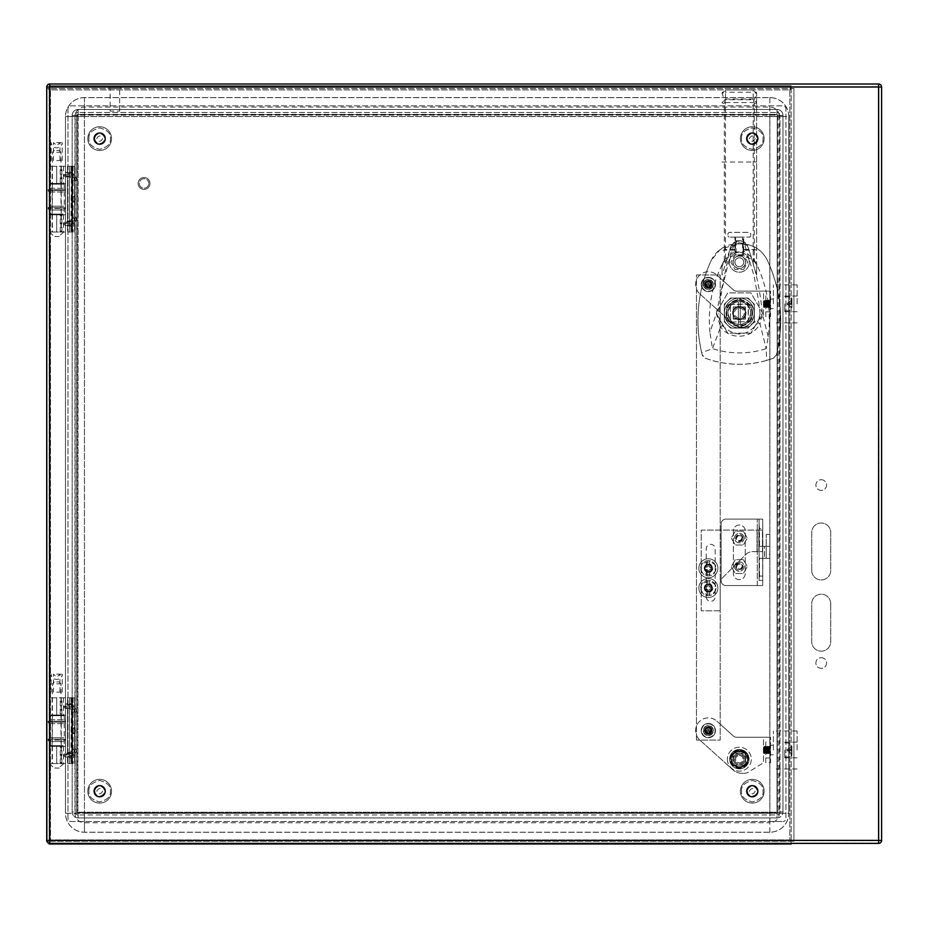 <?xml version="1.0" encoding="UTF-8"?>
<svg xmlns="http://www.w3.org/2000/svg" width="928" height="928" viewBox="0 0 928 928"><rect width="100%" height="100%" fill="white"/><g stroke="black" fill="none" stroke-linecap="round" stroke-linejoin="round"><path stroke-width="0.7" stroke-dasharray="4.64 3.48" d="M747.063 791.224A5.22 5.22 0 0 0 754.893 795.737A5.22 5.22 0 0 0 754.893 786.7A5.22 5.22 0 0 0 747.063 791.224A5.22 5.22 0 0 1 754.893 786.7A5.22 5.22 0 0 1 754.893 795.737A5.22 5.22 0 0 1 747.063 791.224A5.22 5.22 0 0 1 754.893 786.7A5.22 5.22 0 0 1 754.893 795.737A5.22 5.22 0 0 1 747.063 791.224M740.416 791.224A11.867 11.867 0 0 0 758.211 801.49A11.867 11.867 0 0 0 758.211 780.947A11.867 11.867 0 0 0 740.416 791.224A11.867 11.867 0 0 0 758.211 801.49A11.867 11.867 0 0 0 758.211 780.947A11.867 11.867 0 0 0 740.416 791.224A11.867 11.867 0 0 0 758.211 801.49A11.867 11.867 0 0 0 758.211 780.947A11.867 11.867 0 0 0 740.416 791.224M746.344 791.224A5.928 5.928 0 0 1 755.241 786.086A5.928 5.928 0 0 1 755.241 796.352A5.928 5.928 0 0 1 746.344 791.224A5.928 5.928 0 0 0 755.241 796.352A5.928 5.928 0 0 0 755.241 786.086A5.928 5.928 0 0 0 746.344 791.224M747.481 791.224A4.791 4.791 0 0 0 754.673 795.366A4.791 4.791 0 0 0 754.673 787.072A4.791 4.791 0 0 0 747.481 791.224M747.063 138.608A5.22 5.22 0 0 0 754.893 143.132A5.22 5.22 0 0 0 754.893 134.084A5.22 5.22 0 0 0 747.063 138.608A5.22 5.22 0 0 1 754.893 134.084A5.22 5.22 0 0 1 754.893 143.132A5.22 5.22 0 0 1 747.063 138.608A5.22 5.22 0 0 1 754.893 134.084A5.22 5.22 0 0 1 754.893 143.132A5.22 5.22 0 0 1 747.063 138.608M740.416 138.608A11.867 11.867 0 0 0 758.211 148.886A11.867 11.867 0 0 0 758.211 128.331A11.867 11.867 0 0 0 740.416 138.608A11.867 11.867 0 0 0 758.211 148.886A11.867 11.867 0 0 0 758.211 128.331A11.867 11.867 0 0 0 740.416 138.608A11.867 11.867 0 0 0 758.211 148.886A11.867 11.867 0 0 0 758.211 128.331A11.867 11.867 0 0 0 740.416 138.608M746.344 138.608A5.928 5.928 0 0 1 755.241 133.47A5.928 5.928 0 0 1 755.241 143.747A5.928 5.928 0 0 1 746.344 138.608A5.928 5.928 0 0 0 755.241 143.747A5.928 5.928 0 0 0 755.241 133.47A5.928 5.928 0 0 0 746.344 138.608M747.481 138.608A4.791 4.791 0 0 0 754.673 142.761A4.791 4.791 0 0 0 754.673 134.456A4.791 4.791 0 0 0 747.481 138.608M94.447 791.224A5.22 5.22 0 0 0 102.277 795.737A5.22 5.22 0 0 0 102.277 786.7A5.22 5.22 0 0 0 94.447 791.224A5.22 5.22 0 0 1 102.277 786.7A5.22 5.22 0 0 1 102.277 795.737A5.22 5.22 0 0 1 94.447 791.224A5.22 5.22 0 0 1 102.277 786.7A5.22 5.22 0 0 1 102.277 795.737A5.22 5.22 0 0 1 94.447 791.224M87.8 791.224A11.867 11.867 0 0 0 105.606 801.49A11.867 11.867 0 0 0 105.606 780.947A11.867 11.867 0 0 0 87.8 791.224A11.867 11.867 0 0 0 105.606 801.49A11.867 11.867 0 0 0 105.606 780.947A11.867 11.867 0 0 0 87.8 791.224A11.867 11.867 0 0 0 105.606 801.49A11.867 11.867 0 0 0 105.606 780.947A11.867 11.867 0 0 0 87.8 791.224M93.74 791.224A5.928 5.928 0 0 1 102.637 786.086A5.928 5.928 0 0 1 102.637 796.352A5.928 5.928 0 0 1 93.74 791.224A5.928 5.928 0 0 0 102.637 796.352A5.928 5.928 0 0 0 102.637 786.086A5.928 5.928 0 0 0 93.74 791.224M94.876 791.224A4.791 4.791 0 0 0 102.068 795.366A4.791 4.791 0 0 0 102.068 787.072A4.791 4.791 0 0 0 94.876 791.224M94.447 138.608A5.22 5.22 0 0 0 102.277 143.132A5.22 5.22 0 0 0 102.277 134.084A5.22 5.22 0 0 0 94.447 138.608A5.22 5.22 0 0 1 102.277 134.084A5.22 5.22 0 0 1 102.277 143.132A5.22 5.22 0 0 1 94.447 138.608A5.22 5.22 0 0 1 102.277 134.084A5.22 5.22 0 0 1 102.277 143.132A5.22 5.22 0 0 1 94.447 138.608M87.8 138.608A11.867 11.867 0 0 0 105.606 148.886A11.867 11.867 0 0 0 105.606 128.331A11.867 11.867 0 0 0 87.8 138.608A11.867 11.867 0 0 0 105.606 148.886A11.867 11.867 0 0 0 105.606 128.331A11.867 11.867 0 0 0 87.8 138.608A11.867 11.867 0 0 0 105.606 148.886A11.867 11.867 0 0 0 105.606 128.331A11.867 11.867 0 0 0 87.8 138.608M93.74 138.608A5.928 5.928 0 0 1 102.637 133.47A5.928 5.928 0 0 1 102.637 143.747A5.928 5.928 0 0 1 93.74 138.608A5.928 5.928 0 0 0 102.637 143.747A5.928 5.928 0 0 0 102.637 133.47A5.928 5.928 0 0 0 93.74 138.608M94.876 138.608A4.791 4.791 0 0 0 102.068 142.761A4.791 4.791 0 0 0 102.068 134.456A4.791 4.791 0 0 0 94.876 138.608M72.558 710.523C72.558 700.675 72.558 720.209 72.558 710.523M72.558 750.868C72.558 741.02 72.558 760.554 72.558 750.868M74.646 697.81L67.547 697.81L72.535 697.81L69.484 697.81L69.484 763.582L69.484 697.81L74.727 697.81L74.727 763.582L69.484 763.582L72.558 763.582L72.558 697.81L72.558 763.582L49.926 763.582L74.646 763.582L74.646 697.81L74.646 763.582M74.078 710.523L74.078 709.688L74.078 710.523M74.078 750.868L74.078 751.703L74.078 750.868M67.547 757.944L67.547 763.582L67.547 756.482L64.612 755.206L67.547 753.582L67.547 707.809L64.612 706.533L67.547 704.909L67.547 697.81L49.926 697.81L67.547 697.81L67.547 703.459L70.992 703.459L71.479 704.41L70.992 752.132L65.343 753.095C63.255 754.383 63.255 755.682 65.343 756.981L70.992 757.944L70.992 752.132M72.535 697.81L72.535 763.582M71.479 704.41L65.343 704.41C63.255 705.709 63.255 707.008 65.343 708.308L70.992 709.259M65.343 704.41L67.547 703.459M49.926 697.81L49.926 715.036L56.689 715.036L56.689 697.81L56.689 715.036L65.575 715.036L65.575 746.356L56.689 746.356L56.689 763.582L63.823 763.582L49.555 763.582L56.689 763.582L56.689 746.356L65.575 746.356L65.575 715.036L52.096 715.036L61.283 715.036L60.239 715.036L60.239 697.81M49.926 715.036L63.452 715.036L61.909 715.036L61.909 697.81M73.092 697.81L73.092 704.909L67.547 704.909M74.518 730.696A3.004 0.673 90 0 1 73.892 733.688A3.004 0.673 90 0 1 73.161 730.696A3.004 0.673 90 0 1 73.892 727.703A3.004 0.673 90 0 1 74.518 730.696M73.092 704.909L73.753 706.185L73.092 707.809L73.092 753.582L73.753 754.858L73.092 763.582M74.727 710.523L74.727 713.528L74.727 710.523M74.727 750.868L74.727 753.872L74.727 750.868M67.547 756.482L73.092 756.482M61.909 763.582L61.909 746.356L49.926 746.356L56.689 746.356L52.096 746.356L52.096 763.582M60.239 763.582L60.239 746.356L61.283 746.356L52.096 746.356M73.022 730.696L73.219 731.531L73.022 730.696M60.239 746.356L61.909 746.356M60.239 715.036L61.909 715.036M67.547 707.809L73.092 707.809M73.092 753.582L67.547 753.582M76.247 710.523L76.247 711.463L76.247 710.523M76.247 750.868L76.247 751.808L76.247 750.868M110.154 88.578L119.642 88.578L110.154 88.578L110.154 111.116L119.642 111.116L110.154 111.116M108.959 88.578L120.826 88.578L108.959 88.578L108.959 87.394L120.826 87.394L108.959 87.394M744.082 759.174A4.744 4.744 0 0 0 736.96 755.067A4.744 4.744 0 0 0 736.96 763.28A4.744 4.744 0 0 0 744.082 759.174A4.744 4.744 0 0 1 736.96 763.28A4.744 4.744 0 0 1 736.96 755.067A4.744 4.744 0 0 1 744.082 759.174M745.265 759.174A5.928 5.928 0 0 0 736.368 754.035A5.928 5.928 0 0 0 736.368 764.312A5.928 5.928 0 0 0 745.265 759.174A5.928 5.928 0 0 0 736.368 754.035A5.928 5.928 0 0 0 736.368 764.312A5.928 5.928 0 0 0 745.265 759.174M52.13 745.613L61.248 745.613L52.13 745.613L52.13 715.732L61.248 715.732L52.13 715.732M49.138 745.613L64.241 745.613L49.138 745.613L49.138 741.542L64.241 741.542L49.138 741.542L48.047 740.08L65.331 740.08L48.047 740.08L49.138 737.737L64.241 737.737L49.138 737.737L49.138 723.62L48.047 722.158L65.331 722.158L48.047 722.158L49.138 719.815L64.241 719.815L49.138 719.815L49.138 715.732L64.241 715.732L49.138 715.732M49.138 723.62L64.241 723.62L49.138 723.62M148.805 183.454A4.744 4.744 0 0 0 141.682 179.336A4.744 4.744 0 0 0 141.682 187.56A4.744 4.744 0 0 0 148.805 183.454A4.744 4.744 0 0 1 141.682 187.56A4.744 4.744 0 0 1 141.682 179.336A4.744 4.744 0 0 1 148.805 183.454M149.988 183.454A5.928 5.928 0 0 0 141.091 178.315A5.928 5.928 0 0 0 141.091 188.593A5.928 5.928 0 0 0 149.988 183.454A5.928 5.928 0 0 0 141.091 178.315A5.928 5.928 0 0 0 141.091 188.593A5.928 5.928 0 0 0 149.988 183.454M724.316 304.268L724.316 321.807L730.556 328.06L748.107 328.06L754.348 321.807L754.348 304.268L748.107 298.027L730.556 298.027L724.316 304.268L730.556 298.027L748.107 298.027L754.348 304.268L754.348 321.807L748.107 328.06L730.556 328.06L724.316 321.807L724.316 304.268M739.338 255.896A6.345 6.345 0 0 0 733.839 265.408A6.345 6.345 0 0 0 744.824 265.408A6.345 6.345 0 0 0 739.338 255.896A6.345 6.345 0 0 1 744.824 265.408A6.345 6.345 0 0 1 733.839 265.408A6.345 6.345 0 0 1 739.338 255.896M46.864 841.255L49.138 841.255L50.506 839.898L46.4 841.255L46.4 88.531L50.495 89.9L49.138 85.794L791.178 85.794L789.809 89.9L791.178 88.531L793.916 88.531L793.916 841.255L789.832 839.898L791.178 843.993L49.138 843.993L50.495 839.91L49.138 841.267L50.506 839.898L50.506 89.9L49.138 87.51M791.178 843.378L791.178 841.267L789.809 839.898L791.178 842.276M792.199 841.255L793.916 841.255L793.916 88.531L791.178 88.531L789.832 89.888L792.199 88.531M791.178 87.51L789.821 89.9L791.178 88.52L791.178 85.794L49.138 85.794L49.138 88.531L50.506 89.9L789.809 89.9L789.809 839.898L50.506 839.898L50.506 89.9L789.809 89.9L789.809 839.898L50.506 839.898M49.138 842.276L49.138 843.32M48.117 88.531L50.483 89.888M50.506 89.888L49.138 88.531L49.138 841.255L49.138 88.531L791.178 88.531L791.178 841.255L791.178 88.531L46.736 88.531M50.483 839.898L48.117 841.255M49.138 841.267L791.178 841.267L49.138 841.267M735.742 566.556A3.573 3.573 0 0 0 741.101 569.653A3.573 3.573 0 0 0 741.101 563.47A3.573 3.573 0 0 0 735.742 566.556A3.573 3.573 0 0 1 741.101 563.47A3.573 3.573 0 0 1 741.101 569.653A3.573 3.573 0 0 1 735.742 566.556M734.57 566.556A4.744 4.744 0 0 1 741.681 562.449A4.744 4.744 0 0 1 741.681 570.662A4.744 4.744 0 0 1 734.57 566.556A4.744 4.744 0 0 0 741.681 570.662A4.744 4.744 0 0 0 741.681 562.449A4.744 4.744 0 0 0 734.57 566.556M736.878 566.556A2.424 2.424 0 0 1 740.532 564.456A2.424 2.424 0 0 1 740.532 568.667A2.424 2.424 0 0 1 736.878 566.556M52.13 214.055L61.248 214.055L52.13 214.055L52.13 184.173L61.248 184.173L52.13 184.173M49.138 214.055L64.241 214.055L49.138 214.055L49.138 209.972L64.241 209.972L49.138 209.972L48.047 208.522L65.331 208.522L48.047 208.522L49.138 206.178L64.241 206.178L49.138 206.178L49.138 192.05L48.047 190.6L65.331 190.6L48.047 190.6L49.138 188.256L64.241 188.256L49.138 188.256L49.138 184.173L64.241 184.173L49.138 184.173M49.138 192.05L64.241 192.05L49.138 192.05M742.887 538.078A3.573 3.573 0 0 0 737.528 534.992A3.573 3.573 0 0 0 737.528 541.175A3.573 3.573 0 0 0 742.887 538.078A3.573 3.573 0 0 1 737.528 541.175A3.573 3.573 0 0 1 737.528 534.992A3.573 3.573 0 0 1 742.887 538.078M744.059 538.078A4.744 4.744 0 0 1 736.936 542.196A4.744 4.744 0 0 1 736.936 533.971A4.744 4.744 0 0 1 744.059 538.078A4.744 4.744 0 0 0 736.936 533.971A4.744 4.744 0 0 0 736.936 542.196A4.744 4.744 0 0 0 744.059 538.078M741.739 538.078A2.424 2.424 0 0 1 738.096 540.189A2.424 2.424 0 0 1 738.096 535.978A2.424 2.424 0 0 1 741.739 538.078M56.689 683.843L60.981 683.843L56.689 683.843M56.689 681.941L59.079 681.941L56.689 681.941M56.689 768.024L54.787 768.024L56.689 768.024M72.558 178.965C72.558 169.116 72.558 188.639 72.558 178.965M72.558 219.31C72.558 209.461 72.558 228.984 72.558 219.31M74.646 166.251L67.547 166.251L72.535 166.251L69.484 166.251L69.484 232.012L69.484 166.251L74.727 166.251L74.727 232.012L69.484 232.012L72.558 232.012L72.558 166.251L72.558 232.012L49.926 232.012L74.646 232.012L74.646 166.251L74.646 232.012M74.078 178.965L74.078 178.118L74.078 178.965M74.078 219.31L74.078 218.474L74.078 219.31M67.547 226.374L67.547 232.012L67.547 224.912L64.612 223.636L67.547 222.024L67.547 176.239L64.612 174.963L67.547 173.35L67.547 166.251L49.926 166.251L67.547 166.251L67.547 171.889L70.992 171.889L71.479 172.852L70.992 220.562L65.343 221.525C63.255 222.824 63.255 224.112 65.343 225.411L70.992 226.374L70.992 220.562M72.535 166.251L72.535 232.012M71.479 172.852L65.343 172.852C63.255 174.151 63.255 175.438 65.343 176.738L70.992 177.7M65.343 172.852L67.547 171.889M49.926 166.251L49.926 183.466L56.689 183.466L56.689 166.251L56.689 183.466L65.575 183.466L65.575 214.797L56.689 214.797L56.689 232.012L63.823 232.012L49.555 232.012L56.689 232.012L56.689 214.797L65.575 214.797L65.575 183.466L52.096 183.466L61.283 183.466L60.239 183.466L60.239 166.251M49.926 183.466L63.452 183.466L61.909 183.466L61.909 166.251M73.092 166.251L73.092 173.35L67.547 173.35M74.518 199.137A3.004 0.673 90 0 1 73.892 202.118A3.004 0.673 90 0 1 73.161 199.137A3.004 0.673 90 0 1 73.892 196.144A3.004 0.673 90 0 1 74.518 199.137M73.092 173.35L73.753 174.626L73.092 176.239L73.092 222.024L73.753 223.3L73.092 232.012M74.727 178.965L74.727 175.96L74.727 178.965M74.727 219.31L74.727 216.305L74.727 219.31M67.547 224.912L73.092 224.912M61.909 232.012L61.909 214.797L49.926 214.797L56.689 214.797L52.096 214.797L52.096 232.012M60.239 232.012L60.239 214.797L61.283 214.797L52.096 214.797M73.022 199.137L73.219 198.302L73.022 199.137M60.239 214.797L61.909 214.797M60.239 183.466L61.909 183.466M67.547 176.239L73.092 176.239M73.092 222.024L67.547 222.024M76.247 178.965L76.247 178.025L76.247 178.965M76.247 219.31L76.247 218.37L76.247 219.31M56.689 152.273L60.981 152.273L56.689 152.273M56.689 150.382L59.079 150.382L56.689 150.382M56.689 236.454L54.787 236.454L56.689 236.454M769.95 749.986C770.147 746.17 770.344 746.17 770.542 749.986L770.542 754.731L770.542 749.986C770.344 746.17 770.147 746.17 769.95 749.986L769.648 752.944L769.057 747.017L768.465 752.944L767.874 747.017L767.282 752.944L766.69 747.017L766.099 752.944L765.496 747.017L764.904 752.944L764.312 747.017L763.628 752.62L764.069 746.588L764.475 753.71L765.066 746.263L765.67 753.71L766.261 746.263L766.853 753.71L767.444 746.263L768.036 753.71L768.628 746.263L769.219 753.71L769.822 746.263L770.414 753.71M784.786 749.986L784.786 757.828L784.786 749.986M769.822 746.263L770.542 747.017L770.252 749.986C770.043 753.803 769.846 753.803 769.648 749.986C769.846 753.803 770.043 753.803 770.252 749.986M764.405 753.524L763.721 749.986C763.906 753.234 764.104 753.234 764.312 749.986C764.51 746.124 764.707 746.124 764.904 749.986C765.101 753.838 765.298 753.838 765.496 749.986C765.704 746.182 765.902 746.182 766.099 749.986C766.284 753.722 766.482 753.722 766.69 749.986C766.888 746.17 767.085 746.17 767.282 749.986C767.479 753.814 767.676 753.814 767.874 749.986C768.071 746.147 768.268 746.147 768.465 749.986C768.662 753.745 768.86 753.745 769.057 749.986C769.254 746.17 769.451 746.17 769.648 749.986C769.451 746.17 769.254 746.17 769.057 749.986C768.86 753.745 768.662 753.745 768.465 749.986C768.268 746.147 768.071 746.147 767.874 749.986C767.676 753.814 767.479 753.814 767.282 749.986C767.085 746.17 766.888 746.17 766.69 749.986C766.482 753.722 766.284 753.722 766.099 749.986C765.902 746.182 765.704 746.182 765.496 749.986C765.298 753.838 765.101 753.838 764.904 749.986C764.707 746.124 764.51 746.124 764.312 749.986C764.104 753.234 763.906 753.234 763.721 749.986M764.452 753.71L763.419 752.747L763.419 747.226L763.419 752.747M763.419 747.226L765.043 746.263M764.475 753.71L764.927 752.933L766.818 753.71M765.496 747.017L767.41 746.263M766.853 753.71L767.294 752.933L768.001 753.71M767.874 747.017L769.788 746.263M770.379 753.71L768.465 752.944M763.628 748.618L763.628 752.62M791.526 749.986L791.526 757.109L791.526 749.986M791.897 749.986L791.897 756.726L791.897 749.986M791.897 750.555L791.897 746.228L791.897 753.745L791.897 750.555L787.153 750.555L791.897 753.745L787.153 750.555L791.897 750.555L787.153 750.555L787.153 749.418L791.897 749.418L787.153 749.418L791.897 749.418L787.153 749.418L787.153 750.555L791.897 750.555M791.897 746.228L787.153 749.418L791.897 746.228M773.395 749.986L773.395 730.997L773.395 749.986M797.117 749.986L797.117 730.997L797.117 749.986M733.271 753.118L745.393 753.118L745.393 765.229L733.271 765.229L733.271 753.118L745.393 753.118L745.393 765.229L733.271 765.229L733.271 753.118M708.331 733.932A3.341 3.341 0 0 1 705.442 728.921A3.341 3.341 0 0 1 711.231 728.921A3.341 3.341 0 0 1 708.331 733.932A3.341 3.341 0 0 0 711.231 728.921A3.341 3.341 0 0 0 705.442 728.921A3.341 3.341 0 0 0 708.331 733.932M699.828 740.045L732.784 769.718A14.233 14.233 0 0 0 742.307 773.372L743.734 773.372L742.307 773.372A14.233 14.233 0 0 1 732.784 769.718L699.828 740.045A12.725 12.725 0 0 1 698.888 722.077A12.725 12.725 0 0 1 716.845 721.137A12.725 12.725 0 0 0 698.888 722.077A12.725 12.725 0 0 0 699.828 740.045M743.734 773.372A9.489 9.489 0 0 0 748.757 771.934L763.524 762.7L748.757 771.934A9.489 9.489 0 0 1 743.734 773.372M763.524 737.261L736.577 737.261A4.744 4.744 0 0 1 733.398 736.043L716.845 721.137L733.398 736.043A4.744 4.744 0 0 0 736.577 737.261L770.542 737.261L763.524 737.261L763.524 762.7L763.524 737.261M765.797 742.006L765.797 762.7L770.542 762.7L770.542 737.261L770.542 762.7L765.797 762.7L765.797 742.006L770.542 742.006M765.797 749.986L765.797 753.327L765.797 749.986M696.476 740.08L696.476 274.966L720.198 274.966L720.198 740.08L696.476 740.08L720.198 740.08L720.198 274.966L696.476 274.966L696.476 740.08M713.365 284.455A5.034 5.034 0 0 0 705.825 280.105A5.034 5.034 0 0 0 705.825 288.817A5.034 5.034 0 0 0 713.365 284.455A5.034 5.034 0 0 0 705.825 280.105A5.034 5.034 0 0 0 705.825 288.817A5.034 5.034 0 0 0 713.365 284.455M713.365 730.591A5.034 5.034 0 0 0 705.825 726.23A5.034 5.034 0 0 0 705.825 734.953A5.034 5.034 0 0 0 713.365 730.591A5.034 5.034 0 0 0 705.825 726.23A5.034 5.034 0 0 0 705.825 734.953A5.034 5.034 0 0 0 713.365 730.591M711.625 568.272A3.283 3.283 0 0 0 706.695 565.43A3.283 3.283 0 0 0 706.695 571.114A3.283 3.283 0 0 0 711.625 568.272A3.283 3.283 0 0 0 706.695 565.43A3.283 3.283 0 0 0 706.695 571.114A3.283 3.283 0 0 0 711.625 568.272M711.625 588.016A3.283 3.283 0 0 0 706.695 585.174A3.283 3.283 0 0 0 706.695 590.858A3.283 3.283 0 0 0 711.625 588.016A3.283 3.283 0 0 0 706.695 585.174A3.283 3.283 0 0 0 706.695 590.858A3.283 3.283 0 0 0 711.625 588.016M769.973 303.874C770.17 300.057 770.368 300.057 770.565 303.874L770.565 299.118L770.565 303.874C770.368 300.057 770.17 300.057 769.973 303.874L769.672 306.832L769.08 300.904L768.488 306.832L767.897 300.904L767.305 306.832L766.702 300.904L766.11 306.832L765.519 300.904L764.927 306.832L764.336 300.904L763.709 306.89L764.08 300.475L764.463 307.597L765.055 300.15L765.646 307.597L766.25 300.15L766.864 307.597L767.468 300.15L768.024 307.597L768.651 300.15L769.242 307.597L769.834 300.15L770.402 307.597L769.672 306.832M784.798 303.874L784.798 311.715L784.798 303.874M769.834 300.15L770.565 300.904L770.263 303.874C770.066 307.69 769.869 307.69 769.672 303.874C769.869 307.69 770.066 307.69 770.263 303.874M764.417 307.4L763.744 303.874C763.93 307.122 764.127 307.122 764.336 303.874C764.521 300.011 764.718 300.011 764.927 303.874C765.124 307.725 765.322 307.725 765.519 303.874C765.728 300.069 765.925 300.069 766.11 303.874C766.296 307.609 766.493 307.609 766.702 303.874C766.899 300.046 767.096 300.046 767.294 303.874C767.502 307.69 767.7 307.69 767.897 303.874C768.094 300.034 768.291 300.034 768.488 303.874C768.674 307.62 768.871 307.62 769.08 303.874C769.277 300.046 769.474 300.046 769.672 303.874C769.474 300.046 769.277 300.046 769.08 303.874C768.871 307.62 768.674 307.62 768.488 303.874C768.291 300.034 768.094 300.034 767.897 303.874C767.7 307.69 767.502 307.69 767.294 303.874C767.096 300.046 766.899 300.046 766.702 303.874C766.493 307.609 766.296 307.609 766.11 303.874C765.925 300.069 765.728 300.069 765.519 303.874C765.322 307.725 765.124 307.725 764.927 303.874C764.718 300.011 764.521 300.011 764.336 303.874C764.127 307.122 763.93 307.122 763.744 303.874M763.721 306.89L764.463 307.597M763.442 301.113L763.442 306.623L763.442 301.113L766.25 300.15M764.927 306.832L766.841 307.597M766.273 300.15L766.725 300.916L768.616 300.15M767.305 306.832L769.208 307.597M768.651 300.15L769.103 300.916L769.799 300.15M763.651 302.505L763.651 306.507M791.538 303.874L791.538 296.751L791.538 303.874M791.92 303.874L791.92 297.134L791.92 303.874M791.92 304.442L791.92 300.115L791.92 307.632L791.92 304.442L787.176 304.442L791.92 307.632L787.176 304.442L791.92 304.442L787.176 304.442L787.176 303.294L791.92 303.294L787.176 303.294L791.92 303.294L787.176 303.294L787.176 304.442L791.92 304.442M791.92 300.115L787.176 303.294L791.92 300.115M773.407 303.874L773.407 284.884L773.407 303.874M797.14 303.874L797.14 284.884L797.14 303.874M733.294 307.006L745.404 307.006L745.404 319.116L733.294 319.116L733.294 307.006L745.404 307.006L745.404 319.116L733.294 319.116L733.294 307.006M708.354 287.819A3.341 3.341 0 0 1 705.466 282.808A3.341 3.341 0 0 1 711.242 282.808A3.341 3.341 0 0 1 708.354 287.819A3.341 3.341 0 0 0 711.242 282.808A3.341 3.341 0 0 0 705.466 282.808A3.341 3.341 0 0 0 708.354 287.819M699.84 293.932L732.795 323.605A14.233 14.233 0 0 0 742.33 327.259L743.746 327.259L742.33 327.259A14.233 14.233 0 0 1 732.795 323.605L699.84 293.932A12.725 12.725 0 0 1 698.9 275.964A12.725 12.725 0 0 1 716.868 275.024A12.725 12.725 0 0 0 698.9 275.964A12.725 12.725 0 0 0 699.84 293.932M743.746 327.259A9.489 9.489 0 0 0 748.78 325.809L763.535 316.587L748.78 325.809A9.489 9.489 0 0 1 743.746 327.259M763.535 291.148L736.6 291.148A4.744 4.744 0 0 1 733.422 289.93L716.868 275.024L733.422 289.93A4.744 4.744 0 0 0 736.6 291.148L770.565 291.148L763.535 291.148L763.535 316.587L763.535 291.148M765.82 295.893L765.82 316.587L770.565 316.587L770.565 291.148L770.565 316.587L765.82 316.587L765.82 295.893L770.565 295.893M765.82 303.874L765.82 307.214L765.82 303.874M768.28 336.736L762.317 313.826C760.357 290.603 755.462 268.041 747.643 246.175L747.608 246.071C746.924 242.498 743.374 240.77 736.948 240.874C732.958 242.602 730.661 245.328 730.058 249.029L716.335 313.676L709.897 332.27C708.145 312.759 710.628 293.805 717.332 275.407L722.483 263.529L729.512 257.102L732.088 256.07L741.576 255.328L752.886 259.596L757.051 265.164C767.572 287.958 771.319 311.82 768.28 336.736L766.192 348.65L759.951 323.756L762.306 313.803L760.044 313.908L758.686 301.414L754.104 276.184L745.265 246.396C742.574 242.486 739.175 241.814 735.069 244.4C732.644 248.252 731.044 251.929 730.278 255.42L721.717 290.058L718.608 313.757L716.335 313.652L720.662 326.934L712.472 348.65L701.707 352.652C700.976 350.564 698.262 334.741 698.239 329.185C697.821 325.45 697.81 313.745 698.703 305.66C700.385 289.803 704.584 274.688 711.3 260.327L720.14 249.528L737.087 243.936L741.576 243.936A28.478 28.478 0 0 1 743.525 244.006L749.151 244.957C757.306 247.335 763.373 252.451 767.363 260.327C781.272 290.812 784.288 322.329 776.411 354.879L773.453 358.173L766.609 360.424L766.192 348.65C750.16 353.754 734.002 354.264 717.692 350.158L712.472 348.65L709.897 332.27M747.713 246.349L747.62 246.129C742.18 238.821 736.681 238.798 731.16 246.094L729.976 249.261L737.818 240.793L747.713 246.349L756.61 275.071L756.61 266.023L753.756 258.993L743.699 250.676L743.699 254.608L743.699 237.104L743.699 250.676M756.575 264.236L757.051 265.164M724.339 260.548L724.339 250.154L734.964 250.154L734.964 237.104L734.964 254.678L734.964 250.966L724.93 259.434L722.054 266.301L722.054 275.106L729.976 249.261M742.562 254.759L736.101 254.806L736.101 237.104L729.083 237.104L749.58 237.104L742.562 237.104L742.562 254.759L743.699 254.608M734.964 254.678L736.101 254.806M722.054 266.301L722.054 275.106M734.964 250.154L734.964 250.966M734.964 244.841L734.964 252.532L734.964 244.841M743.699 251.79L743.699 237.15L743.699 252.532L743.131 244.841L743.131 251.964L735.533 251.964L735.533 237.719L734.964 252.532M743.131 244.841L743.131 237.719L743.131 244.841M756.61 266.023L756.61 250.154L754.325 249.446L743.699 249.446M756.61 275.071L756.61 93.392L756.61 250.154L754.325 250.154L754.325 260.153M722.054 162.04L756.61 162.04M722.402 325.635L720.662 326.934C730.313 340.646 752.248 338.79 759.951 323.756L757.967 322.793C747.144 336.632 735.289 337.583 722.402 325.635C720 322.144 718.736 318.188 718.608 313.757M752.62 313.038A13.294 13.294 0 0 0 732.691 301.53A13.294 13.294 0 0 0 732.691 324.545A13.294 13.294 0 0 0 752.62 313.038A13.294 13.294 0 0 1 732.691 324.545A13.294 13.294 0 0 1 732.691 301.53A13.294 13.294 0 0 1 752.62 313.038M760.044 313.908L757.967 322.793M766.609 360.424C745.903 366.235 725.429 365.493 705.21 358.173L702.252 354.879A141.288 141.288 0 0 1 701.707 352.652M773.453 358.173A98.136 98.136 0 0 1 705.21 358.173A4.744 4.744 0 0 1 702.252 354.879A141.288 141.288 0 0 1 711.3 260.327A28.478 28.478 0 0 1 737.087 243.936L741.576 243.936A28.478 28.478 0 0 1 767.363 260.327A141.288 141.288 0 0 1 776.411 354.879A4.744 4.744 0 0 1 773.453 358.173M734.964 249.446L724.339 249.446L724.339 250.154L722.054 250.154L724.339 249.446L724.339 103.298A2.274 0.661 180 0 1 722.054 102.637L725.476 99.018L725.476 92.255L722.054 93.392L725.476 102.556L725.476 263.262M722.32 92.081L722.054 93.392L725.476 89.97L722.054 93.322M724.339 103.298L725.476 99.714L753.188 99.714L754.325 103.298L754.325 250.154L743.699 250.154M749.58 237.104L750.729 235.967L749.58 237.104M750.729 233.496L750.729 235.967L750.729 233.496L749.58 232.36L729.083 232.36L727.946 233.496L727.946 235.967L727.946 233.496L729.083 232.36L749.58 232.36L750.729 233.496M727.946 235.967L729.083 237.104L727.946 235.967M756.355 92.081L756.61 93.392L753.188 89.97L756.61 93.392L753.188 92.255L753.188 99.018L756.61 102.637A2.274 0.661 180 0 1 754.325 103.298M753.188 263.204L753.188 102.556L756.61 93.322M731.751 298.027A16.82 16.82 0 0 0 724.316 305.463L724.316 320.612A16.82 16.82 0 0 0 731.751 328.06L746.912 328.06A16.82 16.82 0 0 0 754.348 320.612L754.348 305.463A16.82 16.82 0 0 0 746.912 298.027L731.751 298.027A16.82 16.82 0 0 0 724.316 305.463L724.316 320.612A16.82 16.82 0 0 0 731.751 328.06L746.912 328.06A16.82 16.82 0 0 0 754.348 320.612L754.348 305.463A16.82 16.82 0 0 0 746.912 298.027L731.751 298.027M745.497 262.241A6.171 6.171 0 0 0 736.252 256.894A6.171 6.171 0 0 0 736.252 267.577A6.171 6.171 0 0 0 745.497 262.241A6.171 6.171 0 0 1 736.252 267.577A6.171 6.171 0 0 1 736.252 256.894A6.171 6.171 0 0 1 745.497 262.241M725.476 89.97L753.188 89.97L753.188 92.255L725.476 92.255L725.476 89.97L753.188 89.97M740.277 301.693A11.391 11.391 0 0 1 750.729 313.038A11.391 11.391 0 0 1 740.277 324.394L740.277 301.693L740.277 324.394A11.391 11.391 0 0 0 750.729 313.038A11.391 11.391 0 0 0 740.277 301.693M738.386 301.693L738.386 324.394A11.391 11.391 0 0 1 727.946 313.038A11.391 11.391 0 0 1 738.386 301.693A11.391 11.391 0 0 0 727.946 313.038A11.391 11.391 0 0 0 738.386 324.394L738.386 301.693M733.259 306.959L745.404 306.959L745.404 319.116L733.259 319.116L733.259 306.959L733.259 319.116L745.404 319.116L745.404 306.959L733.259 306.959M743.757 262.241A4.42 4.42 0 0 0 737.122 258.402A4.42 4.42 0 0 0 737.122 266.069A4.42 4.42 0 0 0 743.757 262.241A4.42 4.42 0 0 0 737.122 258.402A4.42 4.42 0 0 0 737.122 266.069A4.42 4.42 0 0 0 743.757 262.241A4.408 4.408 0 0 1 737.134 266.046A4.408 4.408 0 0 1 737.134 258.425A4.408 4.408 0 0 1 743.734 262.241A4.408 4.408 0 0 0 737.134 258.425A4.408 4.408 0 0 0 737.134 266.046A4.408 4.408 0 0 0 743.734 262.241M739.338 306.959A6.078 6.078 0 0 1 745.404 313.038A6.078 6.078 0 0 1 739.338 319.116A6.078 6.078 0 0 1 733.259 313.038A6.078 6.078 0 0 1 739.338 306.959A6.078 6.078 0 0 1 744.592 316.077A6.078 6.078 0 0 1 734.071 316.077A6.078 6.078 0 0 1 739.338 306.959M739.338 308.108A4.942 4.942 0 0 1 744.268 313.038A4.942 4.942 0 0 1 739.338 317.979A4.942 4.942 0 0 1 734.396 313.038A4.942 4.942 0 0 1 739.338 308.108M729.362 262.241A9.964 9.964 0 0 1 744.314 253.599A9.964 9.964 0 0 1 744.314 270.872A9.964 9.964 0 0 1 729.362 262.241A9.964 9.964 0 0 1 744.314 253.599A9.964 9.964 0 0 1 744.314 270.872A9.964 9.964 0 0 1 729.362 262.241M743.548 269.549L747.771 262.241L743.548 254.922L735.115 254.922L730.893 262.241L735.115 269.549L743.548 269.549L735.115 269.549L730.893 262.241L735.115 254.922L743.548 254.922L747.771 262.241L743.548 269.549M739.338 319.684A6.647 6.647 0 0 1 733.572 309.72A6.647 6.647 0 0 1 745.091 309.72A6.647 6.647 0 0 1 739.338 319.684A6.647 6.647 0 0 0 745.091 309.72A6.647 6.647 0 0 0 733.572 309.72A6.647 6.647 0 0 0 739.338 319.684M751.958 305.753L739.338 298.456L726.705 305.753L726.705 320.322L739.338 327.619L751.958 320.322L751.958 305.753L739.338 298.456L726.705 305.753L726.705 320.322L739.338 327.619L751.958 320.322L751.958 305.753M739.338 300.417A12.621 12.621 0 0 0 728.399 319.348A12.621 12.621 0 0 0 750.265 319.348A12.621 12.621 0 0 0 733.016 302.11A12.621 12.621 0 0 0 733.016 323.976A12.621 12.621 0 0 0 751.958 313.038A12.621 12.621 0 0 0 739.338 300.417M739.338 298.132A14.906 14.906 0 0 0 726.427 320.485A14.906 14.906 0 0 0 752.237 320.485A14.906 14.906 0 0 0 739.338 298.132A14.906 14.906 0 0 1 752.237 320.485A14.906 14.906 0 0 1 726.427 320.485A14.906 14.906 0 0 1 739.338 298.132A14.906 14.906 0 0 1 752.237 320.485A14.906 14.906 0 0 1 726.427 320.485A14.906 14.906 0 0 1 739.338 298.132A14.906 14.906 0 0 0 726.427 320.485A14.906 14.906 0 0 0 752.237 320.485A14.906 14.906 0 0 0 739.338 298.132M750.949 333.164L727.714 333.164L716.091 313.038L727.714 292.912L750.949 292.912L762.572 313.038L750.949 333.164L727.714 333.164L716.091 313.038L727.714 292.912L750.949 292.912L762.572 313.038L750.949 333.164M729.652 759.174A9.686 9.686 0 0 0 744.175 767.56A9.686 9.686 0 0 0 744.175 750.787A9.686 9.686 0 0 0 729.652 759.174A9.686 9.686 0 0 1 744.175 750.787A9.686 9.686 0 0 1 744.175 767.56A9.686 9.686 0 0 1 729.652 759.174M733.398 759.174A5.928 5.928 0 0 1 742.296 754.035A5.928 5.928 0 0 1 742.296 764.312A5.928 5.928 0 0 1 733.398 759.174A5.928 5.928 0 0 1 742.296 754.035A5.928 5.928 0 0 1 742.296 764.312A5.928 5.928 0 0 1 733.398 759.174M727.378 759.174A11.96 11.96 0 0 0 745.312 769.532A11.96 11.96 0 0 0 745.312 748.815A11.96 11.96 0 0 0 727.378 759.174A11.96 11.96 0 0 1 745.312 748.815A11.96 11.96 0 0 1 745.312 769.532A11.96 11.96 0 0 1 727.378 759.174M731.856 759.174A7.482 7.482 0 0 0 743.073 765.646A7.482 7.482 0 0 0 743.073 752.701A7.482 7.482 0 0 0 731.856 759.174A7.482 7.482 0 0 1 743.073 752.701A7.482 7.482 0 0 1 743.073 765.646A7.482 7.482 0 0 1 731.856 759.174M730.371 759.174A8.955 8.955 0 0 1 743.815 751.413A8.955 8.955 0 0 1 743.815 766.934A8.955 8.955 0 0 1 730.371 759.174A8.955 8.955 0 0 1 743.815 751.413A8.955 8.955 0 0 1 743.815 766.934A8.955 8.955 0 0 1 730.371 759.174M734.477 759.174A4.86 4.86 0 0 0 741.762 763.384A4.86 4.86 0 0 0 741.762 754.963A4.86 4.86 0 0 0 734.477 759.174A4.86 4.86 0 0 1 741.762 754.963A4.86 4.86 0 0 1 741.762 763.384A4.86 4.86 0 0 1 734.477 759.174M733.352 759.174A5.986 5.986 0 0 1 742.319 753.988A5.986 5.986 0 0 1 742.319 764.347A5.986 5.986 0 0 1 733.352 759.174A5.986 5.986 0 0 1 742.319 753.988A5.986 5.986 0 0 1 742.319 764.347A5.986 5.986 0 0 1 733.352 759.174M747.585 754.406L739.338 749.638L731.078 754.406L731.078 763.941L739.338 768.709L747.585 763.941L747.585 754.406L747.585 763.941L739.338 768.709L731.078 763.941L731.078 754.406L735.208 752.016L739.338 749.638L747.585 754.406M739.338 755.45A3.724 3.724 0 0 1 742.551 761.03A3.724 3.724 0 0 1 736.113 761.03A3.724 3.724 0 0 1 739.338 755.45A3.724 3.724 0 0 1 742.551 761.03A3.724 3.724 0 0 1 736.113 761.03A3.724 3.724 0 0 1 739.338 755.45M731.078 759.174A8.259 8.259 0 0 1 743.467 752.016A8.259 8.259 0 0 1 743.467 766.319A8.259 8.259 0 0 1 731.078 759.174M739.338 750.914A8.259 8.259 0 0 1 746.483 763.303A8.259 8.259 0 0 1 732.18 763.303A8.259 8.259 0 0 1 739.338 750.914A8.259 8.259 0 0 1 746.483 763.303A8.259 8.259 0 0 1 732.18 763.303A8.259 8.259 0 0 1 739.338 750.914M704.92 568.272A3.422 3.422 0 0 1 710.048 565.314A3.422 3.422 0 0 1 710.048 571.23A3.422 3.422 0 0 1 704.92 568.272A3.422 3.422 0 0 0 708.331 571.694A3.422 3.422 0 0 0 711.753 568.272A3.422 3.422 0 0 0 708.331 564.862A3.422 3.422 0 0 0 704.92 568.272A3.422 3.422 0 0 0 708.331 571.694A3.422 3.422 0 0 0 711.753 568.272A3.422 3.422 0 0 0 708.331 564.862A3.422 3.422 0 0 0 704.92 568.272M700.698 568.272A7.633 7.633 0 0 1 712.147 561.66A7.633 7.633 0 0 1 712.147 574.884A7.633 7.633 0 0 1 700.698 568.272A7.633 7.633 0 0 1 712.147 561.66A7.633 7.633 0 0 1 712.147 574.884A7.633 7.633 0 0 1 700.698 568.272A7.633 7.633 0 0 1 712.147 561.66A7.633 7.633 0 0 1 712.147 574.884A7.633 7.633 0 0 1 700.698 568.272M707.194 560.756L707.194 567.136L707.194 560.756A7.61 7.61 0 0 1 709.479 560.756L709.479 563.609C714.003 566.718 714.003 569.827 709.479 572.936L709.479 575.801A7.61 7.61 0 0 1 707.194 575.801L707.194 569.409L707.194 575.801M709.479 575.801L709.479 572.936M709.479 560.756L709.479 567.136L711.892 567.136L711.892 569.409L709.479 569.409L711.892 569.409L711.892 567.136L709.479 567.136L709.479 563.609M707.194 567.136L704.781 567.136L704.781 569.409L707.194 569.409L704.781 569.409L704.781 567.136L707.194 567.136M704.92 588.016A3.422 3.422 0 0 1 710.048 585.058A3.422 3.422 0 0 1 710.048 590.974A3.422 3.422 0 0 1 704.92 588.016A3.422 3.422 0 0 0 708.331 591.438A3.422 3.422 0 0 0 711.753 588.016A3.422 3.422 0 0 0 708.331 584.605A3.422 3.422 0 0 0 704.92 588.016A3.422 3.422 0 0 0 708.331 591.438A3.422 3.422 0 0 0 711.753 588.016A3.422 3.422 0 0 0 708.331 584.605A3.422 3.422 0 0 0 704.92 588.016M700.698 588.016A7.633 7.633 0 0 1 712.147 581.404A7.633 7.633 0 0 1 712.147 594.628A7.633 7.633 0 0 1 700.698 588.016A7.633 7.633 0 0 1 712.147 581.404A7.633 7.633 0 0 1 712.147 594.628A7.633 7.633 0 0 1 700.698 588.016A7.633 7.633 0 0 1 712.147 581.404A7.633 7.633 0 0 1 712.147 594.628A7.633 7.633 0 0 1 700.698 588.016M707.194 580.499L707.194 586.879L707.194 580.499A7.61 7.61 0 0 1 709.479 580.499L709.479 583.352C714.003 586.461 714.003 589.57 709.479 592.679L709.479 595.544A7.61 7.61 0 0 1 707.194 595.544L707.194 589.152L707.194 595.544M709.479 595.544L709.479 592.679M709.479 580.499L709.479 586.879L711.892 586.879L711.892 589.152L709.479 589.152L711.892 589.152L711.892 586.879L709.479 586.879L709.479 583.352M707.194 586.879L704.781 586.879L704.781 589.152L707.194 589.152L704.781 589.152L704.781 586.879L707.194 586.879M698.842 568.272A9.489 9.489 0 0 0 713.087 576.497A9.489 9.489 0 0 0 713.087 560.048A9.489 9.489 0 0 0 698.842 568.272A9.489 9.489 0 0 0 713.087 576.497A9.489 9.489 0 0 0 713.087 560.048A9.489 9.489 0 0 0 698.842 568.272M704.259 568.272A4.083 4.083 0 0 1 710.372 564.734A4.083 4.083 0 0 1 710.372 571.81A4.083 4.083 0 0 1 704.259 568.272A4.083 4.083 0 0 0 710.372 571.81A4.083 4.083 0 0 0 710.372 564.734A4.083 4.083 0 0 0 704.259 568.272M698.842 588.016A9.489 9.489 0 0 0 713.087 596.24A9.489 9.489 0 0 0 713.087 579.803A9.489 9.489 0 0 0 698.842 588.016A9.489 9.489 0 0 0 713.087 596.24A9.489 9.489 0 0 0 713.087 579.803A9.489 9.489 0 0 0 698.842 588.016M704.259 588.016A4.083 4.083 0 0 1 710.372 584.478A4.083 4.083 0 0 1 710.372 591.554A4.083 4.083 0 0 1 704.259 588.016A4.083 4.083 0 0 0 710.372 591.554A4.083 4.083 0 0 0 710.372 584.478A4.083 4.083 0 0 0 704.259 588.016M720.198 610.786L701.22 610.786L701.22 530.108L762.456 530.108L762.456 551.65L752.608 551.65A9.489 9.489 0 0 0 745.892 554.434L722.982 577.355A9.489 9.489 0 0 0 720.198 584.06L720.198 610.786L701.22 610.786L701.22 530.108L762.456 530.108L762.456 551.65L752.608 551.65A9.489 9.489 0 0 0 745.892 554.434L722.982 577.355A9.489 9.489 0 0 0 720.198 584.06L720.198 610.786M706.243 596.832A4.466 4.466 0 0 0 710.709 601.298A4.466 4.466 0 0 0 715.175 596.832L715.175 548.808A4.466 4.466 0 0 0 710.709 544.342A4.466 4.466 0 0 0 706.243 548.808L706.243 596.832L706.243 548.808A4.466 4.466 0 0 1 710.709 544.342A4.466 4.466 0 0 1 715.175 548.808L715.175 596.832A4.466 4.466 0 0 1 710.709 601.298A4.466 4.466 0 0 1 706.243 596.832M758.849 530.108L758.849 551.65L758.849 530.108M56.689 160.556L62.234 160.556L56.689 160.556M56.689 142.587L62.234 142.587L56.689 142.587M56.689 692.126L62.234 692.126L56.689 692.126M56.689 674.157L62.234 674.157L56.689 674.157M745.033 319.116L733.259 318.733L733.642 306.959L745.033 306.959L745.404 318.733L733.259 318.733L733.259 307.342L745.033 306.959L745.033 319.116M730.313 304.396L747.968 304.024L748.351 321.68L730.696 322.051L730.313 304.396L730.696 322.051L748.351 321.68L748.351 304.396L730.313 304.396M708.331 737.714A7.122 7.122 0 0 0 714.502 727.03A7.122 7.122 0 0 0 702.171 727.03A7.122 7.122 0 0 0 708.331 737.714A7.122 7.122 0 0 1 701.22 730.591A7.122 7.122 0 0 1 708.331 723.469A7.122 7.122 0 0 1 715.453 730.591A7.122 7.122 0 0 1 708.331 737.714M708.331 735.336A4.744 4.744 0 0 1 704.224 728.213A4.744 4.744 0 0 1 712.449 728.213A4.744 4.744 0 0 1 708.331 735.336A4.744 4.744 0 0 0 712.449 728.213A4.744 4.744 0 0 0 704.224 728.213A4.744 4.744 0 0 0 708.331 735.336M708.331 723.852A6.74 6.74 0 0 1 714.177 733.955A6.74 6.74 0 0 1 702.496 733.955A6.74 6.74 0 0 1 708.331 723.852M712.089 731.16L712.089 730.023L708.899 730.023L708.899 726.833L707.762 726.833L707.762 730.023L704.572 730.023L704.572 731.16L707.762 731.16L707.762 734.35L708.899 734.35L708.899 731.16L712.089 731.16L708.899 731.16L708.899 734.35M705.698 733.236C704.12 730.15 705.002 728.283 708.331 727.622A2.97 2.97 0 0 1 711.3 730.591C710.651 733.92 708.772 734.802 705.698 733.236C700.478 727.819 712.948 723.724 712.02 731.229C710.384 738.549 700.06 730.788 706.742 727.204C713.702 724.327 713.191 737.273 706.475 733.828C700.141 729.756 710.999 722.796 712.054 730.255C712.356 737.76 700.443 732.923 705.918 727.749C711.915 723.132 714.722 735.788 707.403 734.21C700.164 731.902 708.934 722.378 711.834 729.292C714.096 736.496 701.29 734.848 705.257 728.468L708.331 727.285L710.384 728.445L708.331 727.622C712.17 729.594 712.17 731.566 708.331 733.561C702.067 733.132 707.6 723.863 710.941 729.188C709.004 734.698 707.31 734.628 705.86 728.956C709.665 723.956 714.363 733.677 708.064 733.549C701.858 732.563 708.203 723.828 711.057 729.42C713.145 735.347 702.438 733.909 706.011 728.747C710.245 724.095 714.061 734.21 707.809 733.514C701.707 731.983 708.806 723.84 711.15 729.663C712.704 735.765 702.171 733.375 706.185 728.55L705.883 728.898M707.762 726.833L707.762 730.023L704.572 730.023M708.899 726.833L708.899 730.023L707.762 730.023L707.762 734.35M712.089 730.023L708.899 730.023L708.899 731.16L704.572 731.16M710.384 728.445A2.97 2.97 0 0 0 706.185 728.55C702.136 738.584 718.724 730.255 708.331 726.972L705.257 728.468M708.331 727.622C704.445 729.431 704.445 731.415 708.331 733.561C712.17 731.577 712.17 729.605 708.331 727.622C704.317 729.269 704.317 731.252 708.331 733.561C712.391 731.229 712.391 729.246 708.331 727.622C704.456 729.547 704.456 731.531 708.331 733.561C712.17 731.577 712.17 729.605 708.331 727.622C704.526 728.12 704.526 730.104 708.331 733.561C712.194 731.31 712.194 729.338 708.331 727.622C704.561 729.478 704.561 731.45 708.331 733.561C712.147 731.577 712.147 729.594 708.331 727.622C704.271 729.164 704.271 731.136 708.331 733.561L711.3 730.591M708.331 733.398C714.015 733.12 709.479 724.478 706.022 728.99C705.036 731.38 705.814 732.853 708.331 733.398M708.354 291.589A7.122 7.122 0 0 0 714.525 280.917A7.122 7.122 0 0 0 702.194 280.917A7.122 7.122 0 0 0 708.354 291.589A7.122 7.122 0 0 1 701.232 284.478A7.122 7.122 0 0 1 708.354 277.356A7.122 7.122 0 0 1 715.476 284.478A7.122 7.122 0 0 1 708.354 291.589M708.354 289.223A4.744 4.744 0 0 1 704.248 282.1A4.744 4.744 0 0 1 712.46 282.1A4.744 4.744 0 0 1 708.354 289.223A4.744 4.744 0 0 0 712.46 282.1A4.744 4.744 0 0 0 704.248 282.1A4.744 4.744 0 0 0 708.354 289.223M708.354 277.739A6.74 6.74 0 0 1 714.189 287.842A6.74 6.74 0 0 1 702.519 287.842A6.74 6.74 0 0 1 708.354 277.739M712.112 285.047L712.112 283.91L708.922 283.91L708.922 280.72L707.786 280.72L707.786 283.91L704.596 283.91L704.596 285.047L707.786 285.047L707.786 288.237L708.922 288.237L708.922 285.047L712.112 285.047L708.922 285.047L708.922 288.237M705.709 287.112C704.143 284.038 705.025 282.17 708.354 281.509A2.97 2.97 0 0 1 711.324 284.478C710.662 287.808 708.795 288.689 705.709 287.112C700.501 281.694 712.971 277.6 712.031 285.116C710.407 292.424 700.072 284.676 706.765 281.091C713.725 278.214 713.214 291.148 706.486 287.715C700.164 283.643 711.022 276.683 712.078 284.142C712.379 291.647 700.454 286.798 705.93 281.625C711.938 277.02 714.746 289.675 707.414 288.086C700.176 285.778 708.946 276.266 711.857 283.168C714.119 290.383 701.313 288.736 705.28 282.356L708.354 281.172L710.396 282.332L708.354 281.509C712.194 283.469 712.194 285.453 708.354 287.436C702.078 287.019 707.623 277.75 710.964 283.075C709.027 288.585 707.322 288.515 705.883 282.843C709.676 277.843 714.374 287.564 708.087 287.425C701.881 286.45 708.226 277.704 711.08 283.307C713.168 289.234 702.461 287.796 706.034 282.634C710.268 277.982 714.073 288.086 707.832 287.39C701.73 285.87 708.83 277.727 711.173 283.55C712.727 289.64 702.183 287.262 706.208 282.425L705.895 282.785M707.786 280.72L707.786 283.91L704.596 283.91M708.922 280.72L708.922 283.91L707.786 283.91L707.786 288.237M712.112 283.91L708.922 283.91L708.922 285.047L704.596 285.047M710.396 282.332A2.97 2.97 0 0 0 706.208 282.425C702.16 292.459 718.748 284.142 708.354 280.859L705.28 282.356M708.354 281.509C704.468 283.318 704.468 285.29 708.354 287.436C712.194 285.464 712.194 283.492 708.354 281.509C704.34 283.156 704.34 285.14 708.354 287.436C712.414 285.105 712.414 283.133 708.354 281.509C704.48 283.434 704.48 285.418 708.354 287.436C712.182 285.464 712.182 283.492 708.354 281.509C704.549 282.008 704.549 283.991 708.354 287.436C712.205 285.198 712.205 283.226 708.354 281.509C704.584 283.353 704.584 285.337 708.354 287.436C712.159 285.453 712.159 283.481 708.354 281.509C704.282 283.052 704.282 285.024 708.354 287.436L711.324 284.478M708.354 287.286C714.038 287.007 709.502 278.354 706.034 282.878C705.06 285.267 705.837 286.74 708.354 287.286M743.316 531.152L735.301 531.152L731.31 538.078L735.312 545.014L743.328 545.014L747.318 538.078L743.316 531.152L747.318 538.078L743.328 545.014L735.312 545.014L731.31 538.078L735.301 531.152L743.316 531.152M742.284 538.078A2.97 2.97 0 0 1 737.83 540.653A2.97 2.97 0 0 1 737.83 535.514A2.97 2.97 0 0 1 742.284 538.078A2.97 2.97 0 0 0 737.83 535.514A2.97 2.97 0 0 0 737.83 540.653A2.97 2.97 0 0 0 742.284 538.078M743.316 559.63L735.301 559.63L731.31 566.556L735.312 573.481L743.328 573.481L747.318 566.556L743.316 559.63L747.318 566.556L743.328 573.481L735.312 573.481L731.31 566.556L735.301 559.63L743.316 559.63M742.284 566.556A2.97 2.97 0 0 1 737.83 569.119A2.97 2.97 0 0 1 737.83 563.992A2.97 2.97 0 0 1 742.284 566.556A2.97 2.97 0 0 0 737.83 563.992A2.97 2.97 0 0 0 737.83 569.119A2.97 2.97 0 0 0 742.284 566.556M733.387 530.944L733.387 573.69A5.928 5.928 0 0 0 739.314 579.617A5.928 5.928 0 0 0 745.242 573.69L745.242 530.944A5.928 5.928 0 0 0 739.314 525.016A5.928 5.928 0 0 0 733.387 530.944L733.387 573.69A5.928 5.928 0 0 0 739.314 579.617A5.928 5.928 0 0 0 745.242 573.69L745.242 530.944A5.928 5.928 0 0 0 739.314 525.016A5.928 5.928 0 0 0 733.387 530.944M757.271 585.545L725.87 585.545A4.744 4.744 0 0 1 721.126 580.8L721.126 523.844A4.744 4.744 0 0 1 725.87 519.1L762.7 519.1L762.7 585.545L757.271 585.545L762.7 585.545L762.7 519.1L725.87 519.1A4.744 4.744 0 0 0 721.126 523.844L721.126 580.8A4.744 4.744 0 0 0 725.87 585.545L757.271 585.545L757.271 519.1L757.271 585.545M764.486 558.296L762.839 558.296L762.7 580.418L759.092 580.418L759.092 519.1L759.092 524.227L762.7 524.227L762.839 546.337L769.822 546.337L769.822 558.296L764.486 558.296L764.486 546.337M762.839 576.044L759.487 576.044L759.092 580.418L759.092 524.227L759.487 528.589L762.839 528.589M759.487 576.044L759.487 558.296L764.428 558.296L764.428 546.337L759.487 546.337L759.487 528.589M762.839 558.296L759.487 558.296M759.487 546.337L762.839 546.337M764.428 546.337L769.822 546.337L769.822 534.389L766.215 534.389L769.822 534.389L769.822 554.503L766.215 554.503L766.215 534.389L766.215 558.296L764.428 558.296M769.822 554.503L769.822 558.296L766.215 558.296L766.215 554.503M84.46 97.579L84.46 116.568L65.47 116.568A18.989 18.989 0 0 1 84.46 97.579L769.834 97.579A18.989 18.989 0 0 1 788.812 116.568L788.812 813.264A18.989 18.989 0 0 1 769.834 832.242L84.46 832.242A18.989 18.989 0 0 1 65.47 813.264L65.47 116.568L65.505 813.264A18.943 18.943 0 0 0 84.46 832.207L769.834 832.207A18.943 18.943 0 0 0 788.777 813.264L788.777 116.568A18.943 18.943 0 0 0 769.834 97.626L84.46 97.626A18.943 18.943 0 0 0 65.505 116.568A18.943 18.943 0 0 1 84.46 97.626L769.834 97.626A18.943 18.943 0 0 1 788.777 116.568L84.46 116.568L84.46 813.264L769.834 813.264L769.834 97.579M769.834 832.242L769.834 116.534L84.413 116.568L84.46 813.299L84.413 116.568L769.869 116.568L769.869 813.264L84.46 813.299L84.46 832.242M769.869 116.568L779.323 116.568L779.323 813.264L788.777 813.264A18.943 18.943 0 0 1 769.834 832.207L84.46 832.207A18.943 18.943 0 0 1 65.505 813.264L788.812 813.264L788.777 116.568L779.323 116.568A9.489 9.489 0 0 0 769.834 107.08L84.46 107.08L84.46 97.626M84.46 116.534L84.46 107.08A9.489 9.489 0 0 0 74.959 116.568L65.505 116.568L65.505 813.264L74.959 813.264A9.489 9.489 0 0 0 84.46 822.753L769.834 822.753L769.834 832.207M769.869 813.264L779.323 813.264A9.489 9.489 0 0 1 769.834 822.753L769.834 813.299M84.413 116.568L74.959 116.568L74.959 813.264L84.413 813.264M77.059 115.432A1.102 1.102 0 0 1 77.442 114.608L777.2 114.608L777.2 812.789L76.722 812.789L76.722 114.608L77.442 114.608A1.102 1.102 0 0 1 78.161 114.341L776.991 114.341A1.102 1.102 0 0 1 778.093 115.432L778.093 811.954A1.102 1.102 0 0 1 776.991 813.056L78.161 813.056A1.102 1.102 0 0 1 77.059 811.954L77.059 115.432L77.906 115.432L77.906 811.954L78.161 115.176L776.991 115.176L78.161 115.176L78.161 109.458A5.974 5.974 0 0 0 72.175 115.432A5.974 5.974 0 0 1 78.161 109.458L776.991 109.458A5.974 5.974 0 0 1 782.977 115.432A5.974 5.974 0 0 0 776.991 109.458L78.161 109.458L78.161 112.439L776.991 112.439L78.161 112.439L78.161 109.458A5.974 5.974 0 0 0 72.175 115.432L72.175 811.954A5.974 5.974 0 0 0 78.161 817.928A5.974 5.974 0 0 1 72.175 811.954L72.175 115.432L75.168 115.432L75.168 811.954L75.168 115.432A2.993 2.993 0 0 1 78.161 112.439A2.993 2.993 0 0 0 75.168 115.432L72.175 115.432L72.175 811.954L77.059 811.954M77.442 812.789L76.722 812.789L76.722 114.608L777.2 114.608L777.2 812.789L77.442 812.789M70.969 105.873L782.954 105.873A2.993 2.993 0 0 1 785.935 108.866L785.935 818.519A2.993 2.993 0 0 1 782.954 821.512A2.993 2.993 0 0 0 785.935 818.519L785.935 108.866A2.993 2.993 0 0 0 782.954 105.873L70.969 105.873A2.993 2.993 0 0 0 67.976 108.866L67.976 818.519A2.993 2.993 0 0 0 70.969 821.512L782.954 821.512L70.969 821.512A2.993 2.993 0 0 1 67.976 818.519L67.976 108.866A2.993 2.993 0 0 1 70.969 105.873M821.234 479.706A5.336 5.336 0 0 1 825.85 487.699A5.336 5.336 0 0 1 816.605 487.699A5.336 5.336 0 0 1 821.234 479.706A5.336 5.336 0 0 1 825.85 487.699A5.336 5.336 0 0 1 816.605 487.699A5.336 5.336 0 0 1 821.234 479.706M821.234 657.685A5.336 5.336 0 0 1 825.85 665.678A5.336 5.336 0 0 1 816.605 665.678A5.336 5.336 0 0 1 821.234 657.685A5.336 5.336 0 0 1 825.85 665.678A5.336 5.336 0 0 1 816.605 665.678A5.336 5.336 0 0 1 821.234 657.685M830.722 603.687L830.722 641.654A9.489 9.489 0 0 1 821.234 651.154A9.489 9.489 0 0 1 811.733 641.654L811.733 603.687A9.489 9.489 0 0 1 821.234 594.198A9.489 9.489 0 0 1 830.722 603.687L830.722 641.654A9.489 9.489 0 0 1 821.234 651.154A9.489 9.489 0 0 1 811.733 641.654L811.733 603.687A9.489 9.489 0 0 1 821.234 594.198A9.489 9.489 0 0 1 830.722 603.687M811.733 570.465L811.733 532.498A9.489 9.489 0 0 1 821.234 523.009A9.489 9.489 0 0 1 830.722 532.498L830.722 570.465A9.489 9.489 0 0 1 821.234 579.954A9.489 9.489 0 0 1 811.733 570.465L811.733 532.498A9.489 9.489 0 0 1 821.234 523.009A9.489 9.489 0 0 1 830.722 532.498L830.722 570.465A9.489 9.489 0 0 1 821.234 579.954A9.489 9.489 0 0 1 811.733 570.465M776.991 814.946A2.993 2.993 0 0 0 779.984 811.954L779.984 115.432L779.984 811.954A2.993 2.993 0 0 1 776.991 814.946L78.161 814.946L776.991 814.946L776.991 817.928A5.974 5.974 0 0 0 782.977 811.954A5.974 5.974 0 0 1 776.991 817.928L78.161 817.928L776.991 817.928L776.991 814.946A2.993 2.993 0 0 0 779.984 811.954L782.977 811.954L782.977 115.432L782.977 811.954L782.977 115.432L779.984 115.432A2.993 2.993 0 0 0 776.991 112.439A2.993 2.993 0 0 1 779.984 115.432A2.993 2.993 0 0 0 776.991 112.439L776.991 109.458L776.991 112.439M78.161 814.946L78.161 817.928L78.161 814.946A2.993 2.993 0 0 1 75.168 811.954A2.993 2.993 0 0 0 78.161 814.946A2.993 2.993 0 0 1 75.168 811.954M46.736 87A2.993 2.993 0 0 1 49.718 84.007A2.993 2.993 0 0 0 46.736 87L878.607 87L878.607 840.397L49.718 840.397L49.718 87L878.607 87L878.607 84.007A2.993 2.993 0 0 1 881.6 87A2.993 2.993 0 0 0 878.607 84.007M49.718 843.378A2.993 2.993 0 0 1 46.736 840.397A2.993 2.993 0 0 0 49.718 843.378L49.718 87L49.718 840.397L881.6 840.397A2.993 2.993 0 0 1 878.607 843.378A2.993 2.993 0 0 0 881.6 840.397M878.607 843.378L878.862 87L878.862 840.397L878.607 87L878.607 840.397L49.462 840.397L49.462 87L49.718 840.652L878.607 840.652L46.736 840.397M49.718 86.745L878.607 86.745L49.718 86.745M779.984 811.954L782.977 811.954A5.974 5.974 0 0 1 776.991 817.928L777.246 115.432L776.991 812.209L78.161 812.209L776.991 812.209L776.991 813.056M776.991 817.928L78.161 817.928L77.906 811.954M776.991 114.341L776.991 109.458L78.161 109.458M77.906 115.432L72.175 115.432M49.718 84.007L49.718 87L881.6 87M741.553 791.224C740.938 786.144 744.523 782.571 752.283 780.494C760.044 782.571 763.616 786.144 763.002 791.224C763.616 796.294 760.044 799.866 752.283 801.943C744.523 799.866 740.938 796.294 741.553 791.224C740.938 796.294 744.523 799.866 752.283 801.943C760.044 799.866 763.616 796.294 763.002 791.224C763.616 786.144 760.044 782.571 752.283 780.494C744.523 782.571 740.938 786.144 741.553 791.224M749.337 791.224C751.297 787.721 753.258 787.721 755.218 791.224C753.258 794.716 751.297 794.716 749.337 791.224M741.553 138.608C740.938 133.539 744.523 129.966 752.283 127.878C760.044 129.966 763.616 133.539 763.002 138.608C763.616 143.678 760.044 147.25 752.283 149.338C744.523 147.25 740.938 143.678 741.553 138.608C740.938 143.678 744.523 147.25 752.283 149.338C760.044 147.25 763.616 143.678 763.002 138.608C763.616 133.539 760.044 129.966 752.283 127.878C744.523 129.966 740.938 133.539 741.553 138.608M749.337 138.608C751.297 135.117 753.258 135.117 755.218 138.608C753.258 142.1 751.297 142.1 749.337 138.608M88.949 791.224C88.334 786.144 91.907 782.571 99.667 780.494C107.428 782.571 111.012 786.144 110.397 791.224C111.012 796.294 107.428 799.866 99.667 801.943C91.907 799.866 88.334 796.294 88.949 791.224C88.334 796.294 91.907 799.866 99.667 801.943C107.428 799.866 111.012 796.294 110.397 791.224C111.012 786.144 107.428 782.571 99.667 780.494C91.907 782.571 88.334 786.144 88.949 791.224M96.732 791.224C98.693 787.721 100.653 787.721 102.614 791.224C100.653 794.716 98.693 794.716 96.732 791.224M88.949 138.608C88.334 133.539 91.907 129.966 99.667 127.878C107.428 129.966 111.012 133.539 110.397 138.608C111.012 143.678 107.428 147.25 99.667 149.338C91.907 147.25 88.334 143.678 88.949 138.608C88.334 143.678 91.907 147.25 99.667 149.338C107.428 147.25 111.012 143.678 110.397 138.608C111.012 133.539 107.428 129.966 99.667 127.878C91.907 129.966 88.334 133.539 88.949 138.608M96.732 138.608C98.693 135.117 100.653 135.117 102.614 138.608C100.653 142.1 98.693 142.1 96.732 138.608M71.758 697.81L71.758 763.582L71.758 697.81M71.073 730.696C72.349 720.847 72.639 740.382 71.073 730.696M70.992 757.944L70.992 763.582M70.992 697.81L70.992 703.459M67.547 752.132L67.547 709.259M65.343 708.308L71.479 708.308M65.343 756.981L71.479 756.981M71.479 753.095L65.343 753.095M73.753 755.206L64.612 755.206M64.612 706.185L73.753 706.185M73.753 706.533L64.612 706.533M64.612 754.858L73.753 754.858M48.047 721.276L65.331 721.276L48.047 721.276M48.047 739.198L65.331 739.198L48.047 739.198M48.047 189.706L65.331 189.706L48.047 189.706M48.047 207.628L65.331 207.628L48.047 207.628M71.758 166.251L71.758 232.012L71.758 166.251M71.073 199.137C72.349 189.289 72.639 208.812 71.073 199.137M70.992 226.374L70.992 232.012M70.992 166.251L70.992 171.889M67.547 220.562L67.547 177.7M65.343 176.738L71.479 176.738M65.343 225.411L71.479 225.411M71.479 221.525L65.343 221.525M73.753 223.636L64.612 223.636M64.612 174.626L73.753 174.626M73.753 174.963L64.612 174.963M64.612 223.3L73.753 223.3M770.542 757.956L765.797 757.956M770.565 311.843L765.82 311.843M725.476 102.556L753.188 102.556M753.188 99.714L753.188 99.018L725.476 99.018L725.476 99.714M739.338 301.554C744.766 300.904 748.594 304.732 750.822 313.038C748.594 321.343 744.766 325.171 739.338 324.522C733.897 325.171 730.069 321.343 727.842 313.038C730.069 304.732 733.897 300.904 739.338 301.554M739.338 752.051C747.782 749.522 747.782 768.825 739.338 766.296C730.881 768.825 730.881 749.522 739.338 752.051M701.464 568.272C699.016 576.439 717.646 576.439 715.21 568.272C717.646 560.118 699.016 560.118 701.464 568.272M710.802 568.272C709.154 565.349 707.507 565.349 705.872 568.272C707.507 571.207 709.154 571.207 710.802 568.272M707.194 572.936L703.528 568.272L707.194 563.609M701.464 588.016C699.016 596.182 717.646 596.182 715.21 588.016C717.646 579.861 699.016 579.861 701.464 588.016M710.802 588.016C709.154 585.092 707.507 585.092 705.872 588.016C707.507 590.95 709.154 590.95 710.802 588.016M707.194 592.679L703.528 588.016L707.194 583.352M757.028 530.108L757.028 551.65L757.028 530.108M769.834 97.626L769.834 116.534M84.46 832.207L84.46 813.264M75.168 115.432A2.993 2.993 0 0 1 78.161 112.439M776.991 109.458A5.974 5.974 0 0 1 782.977 115.432L779.984 115.432M78.161 817.928A5.974 5.974 0 0 1 72.175 811.954M782.977 115.432L776.991 115.176M776.991 812.209L782.977 811.954M78.161 114.341L78.161 115.176M78.161 812.209L78.161 813.056M778.093 115.432L777.246 115.432M777.246 811.954L778.093 811.954M74.078 709.688L72.558 707.623M74.078 711.358L72.558 713.423M74.078 750.033L72.558 747.968M74.078 751.703L72.558 753.768M52.096 697.81L52.096 715.036M61.283 697.81L61.283 715.036M63.452 697.81L63.452 715.036M49.926 746.356L49.926 763.582M63.452 746.356L63.452 763.582M61.283 746.356L61.283 763.582M73.219 729.86L72.152 728.967L72.152 732.424L73.219 731.531M73.892 733.688L75.586 730.696L73.892 727.703M74.727 713.528L76.247 711.463M74.727 707.519L76.247 709.595M74.727 753.872L76.247 751.808M74.727 747.864L76.247 749.94M119.642 111.116L119.642 88.578M120.826 88.578L120.826 87.394M61.248 715.732L61.248 745.613M64.241 715.732L64.241 719.815L65.331 721.276L64.241 723.62L64.241 737.737L65.331 739.198L64.241 741.542L64.241 745.613M61.248 184.173L61.248 214.055M64.241 184.173L64.241 188.256L65.331 189.706L64.241 192.05L64.241 206.178L65.331 207.628L64.241 209.972L64.241 214.055M54.3 681.941L52.397 683.843L52.397 763.582M59.079 681.941L60.981 683.843L60.981 763.582M63.823 763.582L58.592 768.024M49.555 763.582L54.056 768.082L59.322 768.082L54.787 768.024M74.078 178.118L72.558 176.053M74.078 179.8L72.558 181.865M74.078 218.474L72.558 216.398M74.078 220.145L72.558 222.21M52.096 166.251L52.096 183.466M61.283 166.251L61.283 183.466M63.452 166.251L63.452 183.466M49.926 214.797L49.926 232.012M63.452 214.797L63.452 232.012M61.283 214.797L61.283 232.012M73.219 198.302L72.152 197.409L72.152 200.854L73.219 199.961M73.892 202.118L75.586 199.137L73.892 196.144M74.727 181.958L76.247 179.893M74.727 175.96L76.247 178.025M74.727 222.302L76.247 220.238M74.727 216.305L76.247 218.37M54.3 150.382L52.397 152.273L52.397 232.012M59.079 150.382L60.981 152.273L60.981 232.012M63.823 232.012L58.592 236.454M49.555 232.012L54.056 236.512L59.322 236.512L54.787 236.454M770.542 754.731L773.395 754.731M770.542 745.242L773.395 745.242M768.488 752.933L768.036 753.71M767.897 747.04L767.444 746.263M765.519 747.04L765.066 746.263M784.786 757.109L791.897 756.726M784.786 742.864L791.897 743.247M797.117 730.997L773.395 730.997M797.117 768.964L773.395 768.964M797.117 742.145L784.786 742.145M797.117 757.828L784.786 757.828M765.797 753.327L770.542 753.327M765.797 746.646L770.542 746.646M770.565 308.618L773.407 308.618M770.565 299.118L773.407 299.118M769.695 306.82L769.242 307.597M767.317 306.82L766.864 307.597M764.95 306.82L764.498 307.597M784.798 310.984L791.92 310.613M784.798 296.751L791.92 297.134M797.14 284.884L773.407 284.884M797.14 322.851L773.407 322.851M797.14 296.032L784.798 296.032M797.14 311.715L784.798 311.715M765.82 307.214L770.565 307.214M765.82 300.533L770.565 300.533M722.483 263.529L724.93 259.434M756.587 264.236L753.756 258.993M734.964 237.15L743.699 237.15M62.234 160.556L62.234 142.587C61.921 145.8 60.158 147.552 56.956 147.865L56.422 147.865C53.221 147.552 51.458 145.8 51.144 142.587L51.144 160.556M59.96 160.556L59.96 142.587L56.956 145.592L53.43 142.587L53.43 160.556M62.234 692.126L62.234 674.157C61.921 677.359 60.158 679.122 56.956 679.435L56.422 679.435C53.221 679.122 51.458 677.359 51.144 674.157L51.144 692.126M59.96 692.126L59.96 674.157L56.956 677.15L53.43 674.157L53.43 692.126"/><path stroke-width="1.39" d="M49.138 843.32L49.138 843.993L791.178 843.993L791.178 843.378M46.736 88.531L46.864 841.255M46.736 87L46.736 840.397L46.736 87A2.993 2.993 0 0 1 49.718 84.007L878.607 84.007L49.718 84.007A2.993 2.993 0 0 0 46.736 87L49.718 87L49.718 840.397L878.607 840.397L878.607 87L49.718 87L49.718 84.007M881.6 840.397L881.6 87L881.6 840.397A2.993 2.993 0 0 1 878.607 843.378L49.718 843.378L878.607 843.378L878.607 840.397L881.6 840.397A2.993 2.993 0 0 1 878.607 843.378M878.607 84.007A2.993 2.993 0 0 1 881.6 87A2.993 2.993 0 0 0 878.607 84.007L878.607 87L881.6 87M49.718 843.378A2.993 2.993 0 0 1 46.736 840.397L49.718 840.397L49.718 843.378A2.993 2.993 0 0 1 46.736 840.397"/></g></svg>
